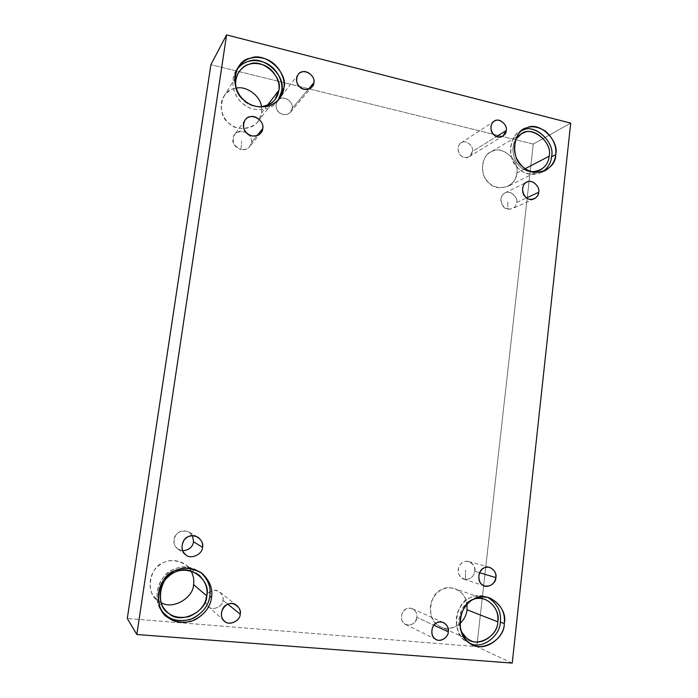 <?xml version="1.0" encoding="UTF-8"?>
<svg xmlns="http://www.w3.org/2000/svg" width="698" height="698" viewBox="0 0 698 698"><rect width="100%" height="100%" fill="white"/><g stroke="black" fill="none" stroke-linecap="round" stroke-linejoin="round"><path stroke-width="0.52" stroke-dasharray="3.49 2.62" d="M516.581 202.499C518.937 198.188 509.017 187.849 503.136 194.271C499.698 198.101 499.445 205.291 507.839 209.164L507.751 201.233L507.839 209.164C512.943 209.391 515.857 207.166 516.581 202.499L526.632 197.857L516.581 202.499C516.372 205.107 514.95 207.184 512.332 208.711L507.839 209.164C500.972 208.824 498.302 195.667 505.038 192.866C509.287 189.446 518.213 196.583 516.581 202.499M251.42 142.567C251.969 140.507 251.201 137.934 249.134 134.862C251.106 137.558 251.865 140.124 251.42 142.567L249.692 146.632C247.441 149.25 244.518 150.236 240.915 149.581L241.717 141.179L240.915 149.581C246.952 149.948 250.451 147.61 251.42 142.567L257.073 135.569L251.42 142.567M245.984 132.323C238.341 130.762 234.057 132.576 233.132 137.768C231.623 142.008 234.223 145.943 240.915 149.581C233.847 147.217 231.71 142.252 234.476 134.714C237.32 131.058 241.15 130.256 245.984 132.323M182.667 550.766L177.667 548.933C173.505 545.496 172.921 540.871 175.913 535.052C179.307 530.794 183.679 529.808 189.036 532.112L192.517 535.741C189.402 528.255 176.105 530.777 174.788 536.971C172.842 540.488 173.27 548.663 182.335 550.739L182.405 550.094M183.312 541.282L183.382 540.522L183.312 541.282M182.335 550.739C188.774 550.329 192.508 547.354 193.564 541.805M472.441 151.457L469.3 156.614C461.343 161.552 453.726 148.124 460.985 142.959C464.72 139.042 474.021 145.533 472.441 151.457L496.601 136.511L472.441 151.457C473.863 146.563 466.604 139.87 462.425 142.252C457.618 142.942 456.44 152.592 460.828 155.497C464.222 159.702 472.659 156.736 472.441 151.457M523.081 130.133C509.392 132.044 506.12 160.208 518.701 168.628C525.611 175.128 533.717 176.114 543.027 171.586L541.151 172.685C529.084 176.219 520.019 172.886 513.946 162.66C507.359 152.53 510.971 136.058 519.696 131.73L521.834 130.622M532.181 171.9C527.243 171.42 523.238 169.675 520.167 166.656C513.946 161.823 510.002 148.133 515.508 139.74C507.978 154.398 518.727 171.813 532.181 171.9M525.262 168.663L516.747 173.104C516.311 178.522 513.414 182.928 508.065 186.296C497.918 189.341 490.301 186.61 485.223 178.13C479.718 169.719 482.824 156.003 490.171 152.408C499.236 143.736 520.403 159.371 516.747 173.104L525.262 168.663M470.949 643.792L468.969 642.989C460.235 639.656 452.74 625.216 458.106 611.151C464.353 598.299 473.602 593.44 485.86 596.572L487.693 597.322C481.001 594.757 475.076 594.914 469.902 597.785C455.192 602.191 451.554 633.522 465.034 640.563L470.949 643.792M461.299 631.655C454.843 620.984 462.032 603.491 470.906 600.393L472.982 599.477C463.446 601.318 454.232 619.772 461.299 631.655M459.851 623.794C453.386 628.724 447.078 629.788 440.909 626.979C433.58 624.213 427.316 612.294 431.809 600.646C437.053 590.002 444.809 586.023 455.087 588.702C461.954 591.756 465.906 596.938 466.962 604.241C466.369 591.555 450.062 583.729 441.66 589.635C429.401 593.248 426.33 619.056 437.533 624.911C443.937 629.971 451.37 629.605 459.851 623.794M416.872 617.355C415.301 623.55 411.541 625.914 405.59 624.457C401.821 622.45 400.687 618.681 402.196 613.149C404.578 608.813 407.981 607.356 412.405 608.778C415.842 610.925 417.334 613.778 416.872 617.355L433.903 625.19L416.872 617.355C418.425 611.78 410.651 605.69 406.157 608.979C400.984 610.532 399.684 621.255 404.386 623.689C408.007 627.711 417.081 623.078 416.872 617.355M224.171 620.862L208.083 606.309C200.439 599.224 211.468 584.941 219.905 592.244C222.426 594.696 223.439 597.357 222.941 600.236C223.081 606.745 211.904 611.256 208.248 606.457M222.941 600.236L227.932 604.276L222.941 600.236C224.773 594.338 216.101 587.829 210.988 591.293C205.133 592.907 203.502 604.267 208.772 606.876C212.794 611.16 223.09 606.3 222.941 600.236M163.533 613.036L162.215 611.422C153.988 602.252 155.82 582.978 166.22 574.393C175.94 565.52 187.343 564.761 200.431 572.133L200.963 572.561C191.488 566.279 182.448 565.206 173.846 569.35C159.1 573.39 150.48 601.344 163.184 612.591L162.817 612.163M161.107 602.522L154.502 597.183C147.592 589.731 148.944 573.73 157.608 566.619C165.714 559.255 175.198 558.714 186.061 564.996L191.069 570.903C185.904 560.773 171.595 558.243 163.908 562.475C149.285 566.279 145.071 594.303 158.245 600.76L161.107 602.522M278.223 100.18L277.35 101.411C270.239 111.654 252.571 111.907 243.934 104.447C235.313 98.915 228.865 82.573 235.802 71.152L236.954 69.39C228.892 79.432 233.76 96.874 242.232 103.06C250.425 112.099 271.461 112.422 278.223 100.18M259.255 106.977C252.946 106.55 247.869 104.543 244.021 100.957C241.002 98.427 238.637 94.919 236.919 90.426C240.749 100.512 248.191 106.026 259.255 106.977M267.308 105.45L261.549 112.989L258.059 121.461C252.196 130.046 237.451 130.404 230.288 124.253C223.116 119.724 217.811 106.175 223.657 96.717C227.147 91.656 231.352 88.821 236.264 88.192L233.952 88.733C220.402 90.269 216.624 115.414 228.874 123.118C238.271 134.164 261.959 126.643 261.549 112.989L267.308 105.45M261.488 106.89L261.549 112.989L261.488 106.89M292.183 108.347L290.551 112.099C283.737 119.506 271.697 109.368 277.481 100.974C281.085 94.178 293.971 100.669 292.183 108.347L308.42 89.187L292.183 108.347C293.849 103.208 285.796 96.045 281.076 98.488C275.658 99.133 274.201 109.298 279.087 112.43C282.838 116.915 292.349 113.922 292.183 108.347M533.272 144.076L570.711 123.11L533.272 144.076L210.892 64.67L533.272 144.076L476.804 646.662L533.272 144.076M512.236 663.1L476.804 646.662L127.289 618.498L476.804 646.662L512.236 663.1M516.747 173.104C520.062 161.36 502.874 145.367 492.936 151.1C481.472 152.775 478.688 176.14 489.193 183.059C497.342 193.128 517.314 185.764 516.747 173.104M465.461 579.541L463.882 579.209C459.589 577.691 457.827 573.896 458.586 567.823C460.689 562.632 464.091 560.52 468.803 561.497C473.2 563.539 475.181 566.793 474.727 571.252L479.587 572.718L474.727 571.252C473.933 576.356 470.845 579.122 465.461 579.541L465.505 570.083L465.461 579.541C470.845 579.122 473.933 576.356 474.727 571.252C477.223 566.331 466.77 556.55 460.532 564.202C456.885 568.757 456.588 576.504 465.461 579.541M505.038 192.866L526.702 182.195M534.284 198.756L512.332 208.711M245.024 120.239L234.476 134.714M260.93 132.803L249.692 146.632M197.543 536.989L189.036 532.112M185.843 554.814L177.667 548.933M469.3 156.614L502.918 136.058M460.985 142.959L494.053 121.347M523.631 129.374L519.696 131.73M545.033 170.748L541.151 172.685M521.118 134.042L490.171 152.408M540.06 170.207L508.065 186.296M489.699 597.907L485.86 596.572M472.712 644.725L468.969 642.989M485.11 599.355L455.087 588.702M470.199 640.354L440.909 626.979M405.59 624.457L436.241 639.525M412.405 608.778L443.483 622.564M219.905 592.244L236.91 605.55M201.521 572.953L200.431 572.133M198.729 574.847L186.061 564.996M164.937 609.607L154.502 597.183M237.678 68.055L235.802 71.152M279.209 99.046L277.35 101.411M238.428 72.671L223.657 96.717M275.125 99.404L258.059 121.461M290.551 112.099L312.137 86.761M277.481 100.974L298.116 74.669M463.882 579.209L484.613 585.971M468.803 561.497L489.699 567.422"/><path stroke-width="1.05" d="M526.632 197.857L538.682 192.29C540.357 186.13 531.099 178.644 526.702 182.195C517.942 186.558 524.8 203.493 534.284 198.756C537.006 197.176 538.463 195.012 538.682 192.29L526.632 197.857M249.134 134.862L245.984 132.323L249.134 134.862M262.727 128.554C264.865 119.306 249.221 111.793 245.024 120.239C238.507 130.439 253.104 141.764 260.93 132.803L262.727 128.554L257.073 135.569L262.727 128.554C262.91 135.133 251.585 138.745 247.127 133.475C241.307 129.819 243.07 117.796 249.526 116.994C255.154 114.071 264.725 122.482 262.727 128.554M193.564 541.805L202.499 547.293C203.144 543.384 201.565 539.99 197.752 537.111C192.133 534.703 187.553 535.741 184.002 540.226C180.861 546.342 181.48 551.211 185.843 554.814C190.624 559.831 202.664 554.325 202.499 547.293L193.564 541.805L192.517 535.741L193.564 541.805C192.578 547.197 188.949 550.181 182.667 550.766M496.601 136.511L506.242 130.552C507.9 124.209 498.006 117.177 494.053 121.347C486.349 126.827 494.481 141.293 502.918 136.058L506.242 130.552L496.601 136.511M555.678 154.659C556.716 146.31 553.357 138.501 545.583 131.224C537.032 126.024 529.712 125.404 523.631 129.374C514.845 133.719 511.215 150.323 517.855 160.531C523.962 170.836 533.089 174.212 545.234 170.652C551.69 166.604 555.172 161.273 555.678 154.659L551.533 156.806C551.097 162.538 548.262 167.468 543.027 171.586C548.262 167.468 551.097 162.538 551.533 156.806L555.678 154.659C556.411 170.007 532.478 178.836 522.636 166.552C509.976 158.062 513.257 129.68 527.034 127.769C538.961 120.911 559.613 140.455 555.678 154.659M521.834 130.622C533.237 122.516 555.66 141.816 551.533 156.806C555.451 142.706 534.938 123.319 523.081 130.133M549.169 156.221C548.078 165.513 542.416 170.74 532.181 171.9L540.06 170.207C545.688 166.656 548.724 161.988 549.169 156.221C552.99 141.65 530.655 124.881 521.118 134.042L515.508 139.74C517.933 136.04 520.778 133.684 524.024 132.672C534.485 126.643 552.633 143.762 549.169 156.221L525.262 168.663L549.169 156.221M504.261 623.593C505.492 612.268 500.64 603.709 489.699 597.907C477.362 594.757 468.053 599.661 461.762 612.626C456.361 626.813 463.908 641.366 472.712 644.725C485.084 652.421 504.698 637.353 504.261 623.593L500.318 622.049C500.571 634.613 483.601 649.55 470.949 643.792C483.601 649.55 500.571 634.613 500.318 622.049L504.261 623.593C504.994 640.223 479.264 654.009 468.742 642.273C455.166 635.18 458.822 603.587 473.628 599.137C486.471 589.601 508.545 607.408 504.261 623.593M487.693 597.322C497.351 603.543 501.557 611.788 500.318 622.049C501.557 611.788 497.351 603.543 487.693 597.322M497.779 621.822C498.407 636.41 475.827 648.442 466.613 638.155L461.299 631.655C463.594 635.843 466.561 638.749 470.199 640.354C481.062 647.002 498.145 633.828 497.779 621.822C498.869 611.954 494.646 604.459 485.11 599.355C480.713 597.977 476.664 598.02 472.982 599.477C484.84 593.143 501.12 609.04 497.779 621.822L467.014 609.764C466.604 614.755 464.222 619.431 459.851 623.794C464.222 619.431 466.604 614.755 467.014 609.764L497.779 621.822M466.962 604.241L467.014 609.764L466.962 604.241M433.903 625.19L448.273 631.795C448.753 627.938 447.156 624.858 443.483 622.564C438.745 621.045 435.116 622.633 432.577 627.327C430.989 633.313 432.202 637.379 436.241 639.525C440.778 642.544 448.421 637.021 448.273 631.795L433.903 625.19M227.932 604.276L240.191 614.196C240.723 611.082 239.623 608.194 236.91 605.55C227.801 597.663 215.918 613.21 224.171 620.862C228.01 626.246 240.339 621.412 240.191 614.196L227.932 604.276M211.494 597.601C213.021 588.842 209.88 580.762 202.071 573.372C188.87 565.947 177.371 566.706 167.572 575.667C157.076 584.339 155.235 603.787 163.533 613.036C169.448 620.923 178.592 623.724 190.947 621.438C203.275 616.186 210.124 608.237 211.494 597.601L209.775 596.144C208.493 606.318 201.992 614.1 190.275 619.484C178.278 622.084 169.248 619.789 163.184 612.591L166.997 616.055C173.898 621.36 182.702 622.084 193.416 618.227C203.284 612.399 208.737 605.035 209.775 596.144L211.494 597.601C210.456 606.571 204.959 614.004 195.004 619.894C184.202 623.794 175.32 623.07 168.358 617.713C152.19 609.825 157.347 575.283 175.268 570.571C183.53 566.628 192.351 567.465 201.722 573.11C209.723 580.518 212.986 588.684 211.494 597.601M162.817 612.163L162.215 611.422M200.963 572.561C208.309 579.864 211.25 587.725 209.775 596.144C211.25 587.725 208.309 579.864 200.963 572.561M206.739 595.874C207.158 611.806 179.779 624.762 168.951 613.437C154.816 606.536 159.319 576.347 174.997 572.212C188.704 563.19 211.59 580.422 206.739 595.874C208.056 588.327 205.387 581.312 198.729 574.847C187.09 568.128 176.926 568.739 168.244 576.688C158.961 584.374 157.521 601.606 164.937 609.607C170.146 616.369 178.138 618.725 188.905 616.666C199.602 612.05 205.544 605.114 206.739 595.874L193.529 584.566C193.747 597.383 172.764 610.401 161.107 602.522C172.764 610.401 193.747 597.383 193.529 584.566L206.739 595.874M191.069 570.903C193.459 575.675 194.28 580.23 193.529 584.566C194.28 580.23 193.459 575.675 191.069 570.903M283.868 88.166C285.866 78.979 278.834 63.797 266.217 59.156C254.072 55.133 244.562 58.1 237.678 68.055C230.689 79.563 237.189 96.045 245.879 101.629C254.578 109.167 272.394 108.923 279.549 98.601L283.868 88.166L281.634 91.054L278.223 100.18L281.634 91.054L283.868 88.166C282.943 96.193 277.909 102.17 268.747 106.087C258.792 108.077 250.599 106.122 244.16 100.233C229.214 90.705 233.804 59.976 250.303 58.274C264.716 51.155 288.893 72.871 283.868 88.166M236.954 69.39C244.03 60.656 253.435 58.431 265.17 62.733C277.185 67.767 283.493 82.224 281.634 91.054C286.616 75.881 262.631 54.365 248.331 61.441C244.091 62.532 240.295 65.184 236.954 69.39M278.834 90.365C277.472 99.971 270.946 105.511 259.255 106.977C266.069 106.82 271.356 104.29 275.125 99.404L278.834 90.365C280.579 82.338 274.454 69.076 263.425 64.993C252.798 61.468 244.466 64.033 238.428 72.671C235.357 78.185 234.851 84.109 236.919 90.426C232.268 78.682 240.688 65.743 249.404 64.216C262.02 57.951 283.24 76.955 278.834 90.365L267.308 105.45L278.834 90.365M236.264 88.192C245.809 85.453 260.642 95.626 261.488 106.89C260.642 95.626 245.809 85.453 236.264 88.192M308.42 89.187L313.882 82.739C315.784 74.494 301.972 67.374 298.116 74.669C291.921 83.655 304.851 94.692 312.137 86.761L313.882 82.739L308.42 89.187M226.562 34.9L210.892 64.67L127.289 618.498L136.834 634.508L226.562 34.9L570.711 123.11L512.236 663.1L136.834 634.508L127.289 618.498L210.892 64.67L226.562 34.9L136.834 634.508L512.236 663.1L570.711 123.11L226.562 34.9M202.499 547.293C202.664 554.369 190.537 559.84 185.799 554.779C179.595 551.638 181.532 538.411 188.434 536.649C194.463 532.714 204.654 540.461 202.499 547.293M538.682 192.29C538.952 198.345 529.538 201.879 525.716 197.106C520.787 193.852 522.043 182.745 527.426 181.881C532.085 179.089 540.243 186.654 538.682 192.29M495.868 577.621C496.13 584.095 486.14 589.199 482.109 584.601C476.891 581.783 478.27 569.673 483.976 567.998C488.923 564.342 497.543 571.348 495.868 577.621C496.33 572.953 494.28 569.559 489.699 567.422C484.805 566.418 481.271 568.626 479.098 574.07C478.313 580.431 480.145 584.4 484.613 585.971C490.869 586.669 494.62 583.886 495.868 577.621L479.587 572.718L495.868 577.621M313.882 82.739C314.074 88.742 303.883 91.883 299.852 87.023C294.617 83.612 296.161 72.671 301.964 72.025C307.015 69.434 315.662 77.225 313.882 82.739M240.191 614.196C240.356 620.784 229.258 626.106 224.913 621.473C219.224 618.672 220.969 606.326 227.286 604.555C232.8 600.777 242.154 607.801 240.191 614.196M448.273 631.795C448.5 637.981 438.824 643.033 434.941 638.705C429.916 636.096 431.285 624.509 436.808 622.808C441.598 619.239 449.905 625.774 448.273 631.795M506.242 130.552C506.486 136.215 497.534 139.33 493.914 134.793C489.246 131.652 490.467 121.304 495.58 120.597C500.004 118.075 507.743 125.317 506.242 130.552M202.071 573.372L201.521 572.953M279.549 98.601L279.209 99.046"/></g></svg>
